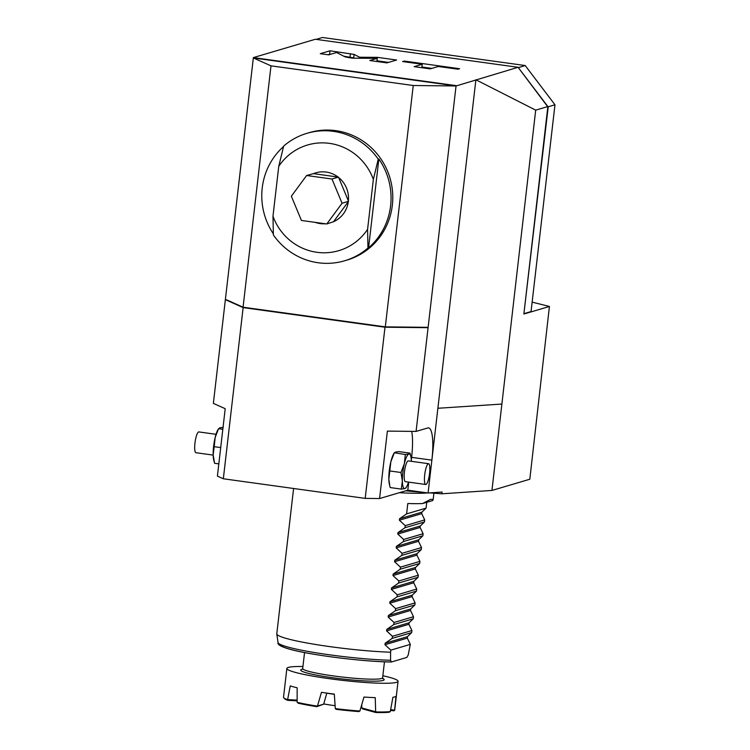 <?xml version="1.0" encoding="UTF-8"?>
<svg xmlns="http://www.w3.org/2000/svg" width="750" height="750" viewBox="0 0 750 750"><rect width="100%" height="100%" fill="white"/><g stroke="black" fill="none" stroke-linecap="round" stroke-linejoin="round"><path stroke-width="1.12" d="M315.797 172.838A26.053 25.284 -106.5 0 0 313.5 173.644L313.472 173.653A26.053 25.284 73.5 0 1 315.778 172.838A26.053 25.284 73.5 0 1 338.072 177.056L313.5 173.644M338.447 177.103L331.988 179.016L306.628 175.509L291.356 196.228L301.434 220.463L326.794 223.969L333.478 221.747A26.053 25.284 73.5 0 0 348.3 201.647L348.375 200.972A26.053 25.284 73.5 0 0 338.597 177.469L338.072 177.056M313.472 173.653L306.628 175.509M367.969 248.006A66.459 64.481 73.5 0 1 344.644 260.775A66.459 64.481 73.5 0 1 318.206 262.753A66.459 64.481 -106.5 0 1 273.366 234.928L272.981 216.244L278.756 166.341L283.65 146.091A66.459 64.481 -106.5 0 1 306.966 133.322A66.459 64.481 -106.5 0 1 333.412 131.344A66.459 64.481 73.5 0 1 378.244 159.169L373.359 179.419L367.584 229.322L367.969 248.006L368.578 247.828L378.853 158.991A66.459 64.481 73.5 0 1 368.578 247.828M272.981 216.244A55.087 53.447 -106.5 0 0 316.866 252.291A55.087 53.447 -106.5 0 0 367.584 229.322M373.359 179.419A55.087 53.447 -106.5 0 0 329.475 143.362A55.087 53.447 -106.5 0 0 278.756 166.341M325.312 223.763A26.053 25.284 73.5 0 1 315.188 222.366M378.244 159.169L378.853 158.991M306.966 133.322L309.309 132.628A66.459 64.481 73.5 0 1 335.756 130.65A66.459 64.481 73.5 0 1 392.541 191.55A66.459 64.481 73.5 0 1 346.997 260.081L344.644 260.775M226.547 299.812L243.066 307.209L385.312 326.869L413.241 85.509L456.047 85.969L428.081 327.684L425.363 327.3M243.066 307.209L270.994 65.841L413.241 85.509M385.312 326.869L428.119 327.338M223.331 478.772L217.406 476.119L225.206 408.684L213.366 403.387L225.366 299.653L243.141 307.603L223.331 478.772L365.194 498.384L384.994 327.216L428.081 327.684L416.081 431.419L427.762 427.969A34.978 7.744 -82.1 0 1 428.55 427.894A34.978 7.744 -82.1 0 1 431.878 460.144L475.894 79.772L535.697 110.138L547.866 106.547L523.866 314.025L549.422 306.469L529.819 479.241L491.944 490.444L535.697 110.138M547.866 106.547L518.081 67.294L456.047 85.969L253.331 57.938L270.994 65.841M437.878 408.272L501.684 404.072M365.194 498.384L379.575 498.544L407.803 490.191L428.081 492.994L442.078 492.056L441.881 493.791L491.944 490.444M428.081 492.994L431.878 460.144L411.609 457.341A34.978 7.744 -82.1 0 0 411.713 431.372M532.134 302.137L549.422 306.469M518.081 67.294L315.366 39.263L253.378 57.591L225.403 299.306M243.141 307.603L384.994 327.216M379.575 498.544L387.375 431.109L416.081 431.419M407.803 490.191L408.741 482.137M411.319 459.862L411.609 457.341M220.706 447.581L214.2 446.681L213.159 454.809L214.537 463.275L218.822 463.866M222.816 429.291L218.541 428.7L215.156 437.522L214.2 446.681M223.228 427.312L219.675 427.838L217.875 429.769A17.484 3.872 97.9 0 0 215.156 437.522A17.484 3.872 97.9 0 0 213.159 454.809A17.484 3.872 97.9 0 0 213.703 459.956L214.097 461.588M213.169 455.1L195.966 452.719A10.491 2.325 97.9 0 1 195.028 442.528A10.491 2.325 97.9 0 1 198.6 431.953A10.491 2.325 -82.1 0 1 198.844 431.925L216.037 434.306M406.003 487.716L404.878 488.578L401.325 489.103L390.225 487.566L389.391 484.247A17.484 3.872 -82.1 0 1 388.847 479.1A17.484 3.872 -82.1 0 1 390.844 461.812A17.484 3.872 -82.1 0 1 393.562 454.059L394.303 452.756L405.328 454.519L408.872 453.994L410.006 453.131L410.841 456.45A17.484 3.872 -82.1 0 1 411.384 461.316M389.784 485.878L388.847 479.1L390.844 461.812L394.228 452.991L395.363 452.128L398.916 451.603L410.006 453.131M389.887 470.972L400.978 472.5L404.363 463.678L405.328 454.519M401.325 489.103L402.366 480.966L400.978 472.5M408.506 482.1A17.484 3.872 -82.1 0 1 406.669 486.638A17.484 3.872 -82.1 0 1 404.878 488.578A17.484 3.872 97.9 0 1 402.366 480.966A17.484 3.872 97.9 0 1 404.363 463.678A17.484 3.872 97.9 0 1 408.872 453.994A17.484 3.872 -82.1 0 1 410.841 456.45M428.588 463.697L408.309 460.894A10.491 2.325 97.9 0 0 408.075 460.912A10.491 2.325 97.9 0 0 404.503 471.488A10.491 2.325 97.9 0 0 405.441 481.678L425.709 484.481A10.491 2.325 97.9 0 0 425.944 484.462A10.491 2.325 -82.1 0 0 429.516 473.888A10.491 2.325 -82.1 0 0 428.588 463.697A10.491 2.325 -82.1 0 0 428.344 463.716A10.491 2.325 97.9 0 0 424.772 474.291A10.491 2.325 97.9 0 0 425.709 484.481M441.881 493.791A181.875 17.681 -173.4 0 1 429.656 492.891M424.144 492.45A181.875 17.681 -173.4 0 1 405.619 490.837M427.491 492.919A69.956 6.806 -173.4 0 1 399.347 492.694M426.75 502.312L426.075 508.134L421.884 512.156L421.706 513.628L424.716 519.891L424.472 521.962L420.281 525.994L420.113 527.456L423.113 533.719L422.869 535.791L418.678 539.822L418.509 541.294L421.509 547.556L421.275 549.628L417.075 553.65L416.906 555.122L419.916 561.384L419.672 563.456L415.481 567.488L415.312 568.95L418.312 575.212L418.069 577.294L413.878 581.316L413.709 582.788L416.709 589.05L416.475 591.122L412.275 595.153L412.106 596.616L415.106 602.878L414.872 604.95L410.681 608.981L410.512 610.453L413.512 616.716L413.269 618.787L409.078 622.809L408.909 624.281L411.909 630.544L411.666 632.616L407.475 636.647L407.306 638.109L410.306 644.372L408.206 655.041L406.8 657.441L391.462 661.969L390.534 660.262L390.591 652.209A69.956 6.806 -173.4 0 1 330.047 646.65A69.956 6.806 -173.4 0 1 276.788 633.994A69.956 6.806 -173.4 0 1 276.788 633.816L293.597 488.484M407.306 638.109L384.975 644.719L390.834 650.138L390.591 652.209M384.975 644.719L385.144 643.247L392.194 638.372L411.666 632.616M408.909 624.281L386.578 630.881L392.438 636.3L392.194 638.372M386.578 630.881L386.747 629.419L393.797 624.544L413.269 618.787M410.512 610.453L388.172 617.053L394.031 622.472L393.797 624.544M388.172 617.053L388.341 615.581L395.4 610.716L414.872 604.95M412.106 596.616L389.775 603.216L395.634 608.634L395.4 610.716M389.775 603.216L389.944 601.753L396.994 596.878L416.475 591.122M413.709 582.788L391.378 589.387L397.238 594.806L396.994 596.878M391.378 589.387L391.547 587.925L398.597 583.05L418.069 577.294M415.312 568.95L392.972 575.559L398.841 580.978L398.597 583.05M392.972 575.559L393.141 574.087L400.2 569.212L419.672 563.456M416.906 555.122L394.575 561.722L400.434 567.141L400.2 569.212M394.575 561.722L394.744 560.259L401.794 555.384L421.275 549.628M418.509 541.294L396.178 547.894L402.037 553.312L401.794 555.384M396.178 547.894L396.347 546.422L403.397 541.556L422.869 535.791M420.113 527.456L397.772 534.056L403.641 539.475L403.397 541.556M397.772 534.056L397.95 532.594L405 527.719L424.472 521.962M421.706 513.628L399.375 520.228L405.234 525.647L405 527.719M399.375 520.228L399.544 518.766L406.603 513.891L426.075 508.134M422.606 503.531L432.741 500.541L433.172 499.481L430.65 499.322L422.606 503.531A69.956 6.806 -173.4 0 1 407.803 503.513L406.603 513.891M405.234 525.647L424.716 519.891M403.641 539.475L423.113 533.719M402.037 553.312L421.509 547.556M400.434 567.141L419.916 561.384M398.841 580.978L418.312 575.212M397.238 594.806L416.709 589.05M395.634 608.634L415.106 602.878M394.031 622.472L413.512 616.716M392.438 636.3L411.909 630.544M390.834 650.138L410.306 644.372M390.534 660.262A67.697 6.581 -173.4 0 1 318.553 653.194A67.697 6.581 -173.4 0 1 278.062 642.572C277.228 644.513 280.978 646.688 289.312 649.097C309.384 654.947 363.506 661.772 391.294 661.997L391.462 661.969M302.934 666.497A55.959 5.438 6.6 0 0 288.394 667.406A55.959 5.438 -173.4 0 0 286.866 668.447A55.959 5.438 -173.4 0 0 335.606 679.528A55.959 5.438 -173.4 0 0 396.506 682.35A55.959 5.438 6.6 0 0 398.044 681.309A55.959 5.438 6.6 0 0 382.847 675.741M390.544 710.381L393.872 710.841L394.594 710.316L395.991 696.366A55.959 5.438 -173.4 0 1 394.828 696.872A55.959 5.438 -173.4 0 1 392.906 697.284L390.281 711.591A55.959 5.438 -173.4 0 1 375.656 711.9L375.244 697.65A55.959 5.438 -173.4 0 1 363.975 697.041L359.887 711.038A55.959 5.438 -173.4 0 1 335.316 708.609L334.312 694.106A55.959 5.438 -173.4 0 1 321.459 692.325L317.494 705.994L323.663 704.175L316.781 706.659A55.266 5.372 -173.4 0 1 298.209 703.209L297.131 702.206L297.159 687.797A55.959 5.438 -173.4 0 1 290.25 685.903L287.634 699.591L297.131 700.106M394.594 710.316A55.959 5.438 6.6 0 0 394.725 710.016L398.044 681.309M283.744 697.706L284.363 698.475A55.266 5.372 -173.4 0 0 287.822 700.35L287.559 699.712A55.959 5.438 -173.4 0 1 283.744 697.706A55.959 5.438 -173.4 0 1 283.538 697.144L286.866 668.447M316.781 706.659L317.344 706.125A55.959 5.438 -173.4 0 1 297.216 702.375M359.887 711.038L358.781 711.581A55.266 5.372 -173.4 0 1 336.103 709.331L335.316 708.609M375.562 711.741L361.772 707.944L361.753 704.897M390.281 711.591L389.231 712.219A55.266 5.372 -173.4 0 1 375.731 712.5L362.634 708.891L361.772 707.944M375.731 712.5L375.656 711.9M394.603 710.175L390.684 709.631M326.803 693.103L323.663 704.175M334.322 694.312A29.728 2.888 -173.4 0 1 326.784 693.178M361.772 707.522A26.634 2.587 -173.4 0 1 361.003 707.55M335.016 705.684A26.634 2.587 -173.4 0 1 323.728 703.931M287.822 700.35L297.131 700.847M456.094 85.622L253.378 57.591M354.103 54.403L330.019 50.794L320.287 53.681L328.716 54.844L336.609 52.509L344.972 56.812L348.675 57.6L352.903 58.191L377.241 58.341L369.834 60.525L386.897 62.887L396.628 60.009L377.4 57.347L359.616 57.234L354.103 54.403L353.7 57.862L343.809 56.222M422.241 64.266L414.159 66.656L430.219 68.878L438.291 66.487L457.95 69.206L459.609 68.719L404.241 61.059L402.581 61.547L422.241 64.266L421.837 67.716M523.922 313.538L548.231 106.772L554.972 104.775L531.047 311.569L524.306 313.556M547.828 106.884L518.231 67.491M518.353 67.65L525.188 65.531L554.972 104.775M525.188 65.531L322.472 37.5L316.134 39.375M359.616 57.234L359.503 58.228M354.356 58.2L353.7 57.862M377.4 57.347L376.95 60.806M388.538 62.4L376.997 60.806M377.241 58.341L376.875 61.5M330.019 50.794L329.625 54.253L327.984 54.741M330.356 54.356L329.625 54.253M431.859 68.391L421.922 67.013M404.241 61.059L404.156 61.772M273.319 233.784A66.459 64.481 73.5 0 1 283.528 146.55M326.794 223.969L342.066 203.241L331.988 179.016M348.384 200.897L338.653 177.516M348.525 201.337L342.066 203.241M333.516 221.728L348.291 201.684M315.281 222.375A26.053 25.284 -106.5 0 0 325.275 223.763M421.884 512.156L399.544 518.766M420.281 525.994L397.95 532.594M418.678 539.822L396.347 546.422M417.075 553.65L394.744 560.259M415.481 567.488L393.141 574.087M413.878 581.316L391.547 587.925M412.275 595.153L389.944 601.753M410.681 608.981L388.341 615.581M409.078 622.809L386.747 629.419M407.475 636.647L385.144 643.247M391.134 661.969A64.997 6.319 -173.4 0 1 319.303 655.106A64.997 6.319 -173.4 0 1 280.575 644.55M384.459 661.809L382.613 677.775A40.219 3.909 6.6 0 1 381.506 678.525A40.219 3.909 -173.4 0 1 337.734 676.491A40.219 3.909 -173.4 0 1 302.7 668.531L304.547 652.556M302.466 669.131A41.972 4.078 6.6 0 0 301.913 669.272A41.972 4.078 -173.4 0 0 332.719 677.756A41.972 4.078 -173.4 0 0 382.997 680.484A41.972 4.078 6.6 0 0 382.256 678.216M350.4 53.616L350.006 57.075M406.669 486.638L405.938 487.95M433.894 493.209L433.172 499.444M278.062 642.572L276.788 633.994M382.613 677.775L382.856 678.684L382.153 678.272M302.606 669.225L302.7 668.531"/></g></svg>
